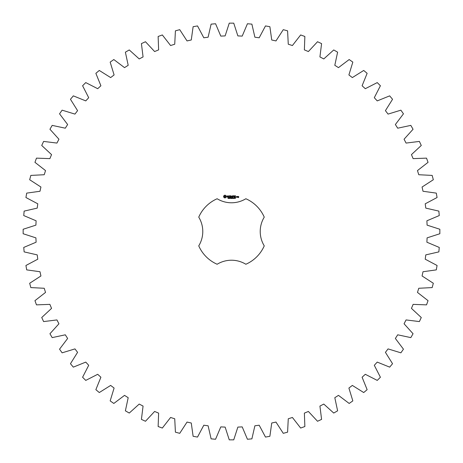 <?xml version="1.0" encoding="UTF-8"?>
<svg xmlns="http://www.w3.org/2000/svg" width="463" height="463" viewBox="0 0 463 463"><rect width="100%" height="100%" fill="white"/><g stroke="black" fill="none" stroke-linecap="round" stroke-linejoin="round"><path stroke-width="0.69" d="M439.85 233.74L439.85 229.26L427.089 225.134L426.898 220.793L439.254 215.567L438.86 211.111L425.786 208.113L425.219 203.807L437.072 197.522L436.296 193.117L423.008 191.265L422.071 187.029L433.327 179.737L432.17 175.413L418.778 174.73L417.47 170.587L428.049 162.339L426.521 158.138L413.118 158.624L411.451 154.613L421.272 145.475L419.385 141.418L406.074 143.073L404.066 139.218L413.054 129.264L410.82 125.386L397.7 128.193L395.367 124.53L403.452 113.829L400.889 110.165L388.063 114.101L385.419 110.657L392.543 99.29L389.667 95.864L377.235 100.899L374.301 97.699L380.407 85.753L377.247 82.593L365.301 88.699L362.101 85.765L367.136 73.333L363.71 70.457L352.343 77.581L348.899 74.937L352.835 62.111L349.171 59.548L338.47 67.633L334.807 65.3L337.614 52.18L333.736 49.946L323.782 58.934L319.927 56.926L321.582 43.615L317.525 41.728L308.387 51.549L304.376 49.882L304.862 36.479L300.661 34.951L292.413 45.53L288.27 44.222L287.587 30.83L283.263 29.673L275.971 40.929L271.735 39.992L269.883 26.704L265.478 25.928L259.193 37.781L254.887 37.214L251.889 24.14L247.433 23.746L242.207 36.102L237.866 35.911L233.74 23.15L229.26 23.15L225.134 35.911L220.793 36.102L215.567 23.746L211.111 24.14L208.113 37.214L203.807 37.781L197.522 25.928L193.117 26.704L191.265 39.992L187.029 40.929L179.737 29.673L175.413 30.83L174.73 44.222L170.587 45.53L162.339 34.951L158.138 36.479L158.624 49.882L154.613 51.549L145.475 41.728L141.418 43.615L143.073 56.926L139.218 58.934L129.264 49.946L125.386 52.18L128.193 65.3L124.53 67.633L113.829 59.548L110.165 62.111L114.101 74.937L110.657 77.581L99.29 70.457L95.864 73.333L100.899 85.765L97.699 88.699L85.753 82.593L82.593 85.753L88.699 97.699L85.765 100.899L73.333 95.864L70.457 99.29L77.581 110.657L74.937 114.101L62.111 110.165L59.548 113.829L67.633 124.53L65.3 128.193L52.18 125.386L49.946 129.264L58.934 139.218L56.926 143.073L43.615 141.418L41.728 145.475L51.549 154.613L49.882 158.624L36.479 158.138L34.951 162.339L45.53 170.587L44.222 174.73L30.83 175.413L29.673 179.737L40.929 187.029L39.992 191.265L26.704 193.117L25.928 197.522L37.781 203.807L37.214 208.113L24.14 211.111L23.746 215.567L36.102 220.793L35.911 225.134L23.15 229.26L23.15 233.74L35.911 237.866L36.102 242.207L23.746 247.433L24.14 251.889L37.214 254.887L37.781 259.193L25.928 265.478L26.704 269.883L39.992 271.735L40.929 275.971L29.673 283.263L30.83 287.587L44.222 288.27L45.53 292.413L34.951 300.661L36.479 304.862L49.882 304.376L51.549 308.387L41.728 317.525L43.615 321.582L56.926 319.927L58.934 323.782L49.946 333.736L52.18 337.614L65.3 334.807L67.633 338.47L59.548 349.171L62.111 352.835L74.937 348.899L77.581 352.343L70.457 363.71L73.333 367.136L85.765 362.101L88.699 365.301L82.593 377.247L85.753 380.407L97.699 374.301L100.899 377.235L95.864 389.667L99.29 392.543L110.657 385.419L114.101 388.063L110.165 400.889L113.829 403.452L124.53 395.367L128.193 397.7L125.386 410.82L129.264 413.054L139.218 404.066L143.073 406.074L141.418 419.385L145.475 421.272L154.613 411.451L158.624 413.118L158.138 426.521L162.339 428.049L170.587 417.47L174.73 418.778L175.413 432.17L179.737 433.327L187.029 422.071L191.265 423.008L193.117 436.296L197.522 437.072L203.807 425.219L208.113 425.786L211.111 438.86L215.567 439.254L220.793 426.898L225.134 427.089L229.26 439.85L233.74 439.85L237.866 427.089L242.207 426.898L247.433 439.254L251.889 438.86L254.887 425.786L259.193 425.219L265.478 437.072L269.883 436.296L271.735 423.008L275.971 422.071L283.263 433.327L287.587 432.17L288.27 418.778L292.413 417.47L300.661 428.049L304.862 426.521L304.376 413.118L308.387 411.451L317.525 421.272L321.582 419.385L319.927 406.074L323.782 404.066L333.736 413.054L337.614 410.82L334.807 397.7L338.47 395.367L349.171 403.452L352.835 400.889L348.899 388.063L352.343 385.419L363.71 392.543L367.136 389.667L362.101 377.235L365.301 374.301L377.247 380.407L380.407 377.247L374.301 365.301L377.235 362.101L389.667 367.136L392.543 363.71L385.419 352.343L388.063 348.899L400.889 352.835L403.452 349.171L395.367 338.47L397.7 334.807L410.82 337.614L413.054 333.736L404.066 323.782L406.074 319.927L419.385 321.582L421.272 317.525L411.451 308.387L413.118 304.376L426.521 304.862L428.049 300.661L417.47 292.413L418.778 288.27L432.17 287.587L433.327 283.263L422.071 275.971L423.008 271.735L436.296 269.883L437.072 265.478L425.219 259.193L425.786 254.887L438.86 251.889L439.254 247.433L426.898 242.207L427.089 237.866L439.85 233.74M217.141 198.749A35.761 35.761 0 0 0 198.749 217.141A27.595 27.595 0 0 1 198.749 245.859A35.761 35.761 0 0 0 217.141 264.251A27.595 27.595 0 0 1 245.859 264.251A35.761 35.761 0 0 0 264.251 245.859A27.595 27.595 0 0 1 264.251 217.141A35.761 35.761 0 0 0 245.859 198.749A27.595 27.595 0 0 1 217.141 198.749M224.433 195.247L223.623 196.057L223.623 197.047L224.433 197.857L225.429 197.857L226.233 197.047L226.233 196.057L225.429 195.247L224.433 195.247M228.49 198.17L227.987 198.448L228.433 198.297L228.068 197.823L228.49 198.17M229.127 197.892L228.681 198.488L228.681 197.782L229.127 197.892M229.81 197.782L229.81 198.488L229.359 197.851L229.272 198.488L229.272 197.782L229.723 198.355L229.81 197.782M230.273 198.135L229.972 198.222L230.273 198.135M231.031 198.129L230.771 198.5L230.4 198.135L230.771 197.765L231.031 197.938L230.568 197.921L230.568 198.343L231.031 198.129M226.986 195.994L226.986 196.445L227.952 196.787L227.061 197.145L228.126 197.122L228.126 196.665L227.154 196.324L228.051 195.965L226.986 195.994M228.357 195.953L228.786 195.953L228.872 197.325L228.959 195.953L229.469 195.866L228.357 195.953M229.781 195.78L229.7 197.244L230.638 197.325L229.868 197.157L229.868 196.636L230.557 196.555L229.868 196.468L229.868 195.953L230.724 195.866L229.781 195.78M231.922 197.782L231.836 198.488L231.581 197.898L231.326 198.488L231.141 197.782L231.39 198.367L231.627 197.782L231.778 198.372L231.922 197.782M232.698 197.782L232.698 198.488L232.605 198.141L232.154 198.488L232.154 197.782L232.698 197.782M233.161 198.135L232.866 198.222L233.161 198.135M233.728 197.857L233.543 198.5L233.358 197.857L233.728 197.857M234.411 198.407L233.931 198.488L234.284 197.961L233.948 197.811L234.376 197.961L234.029 198.407L234.411 198.407M235.019 198.152L234.562 198.332L234.729 197.794L235.019 198.152M235.632 198.152L235.175 198.332L235.349 197.794L235.632 198.152M232.27 195.826L231.731 196.729L231.037 195.866L231.124 197.325L231.205 196.185L231.731 196.983L232.258 196.179L232.426 197.238L232.27 195.826M233.722 195.78L232.785 195.866L232.866 197.325L232.953 196.642L233.641 196.555L232.953 196.468L232.953 195.953L233.722 195.78M234.162 195.78L234.162 197.325L234.162 195.78M235.557 195.78L234.619 195.866L234.706 197.325L235.65 197.244L234.793 197.157L234.793 196.636L235.476 196.555L234.793 196.468L234.793 195.953L235.557 195.78M237.114 197.244L237.114 196.549L236.524 196.468L236.437 197.244L237.114 197.244M237.351 196.468L237.351 197.325L237.941 196.653L237.351 196.468M238.109 196.468L238.526 197.394L238.023 197.481L238.613 197.562L238.7 196.549L238.109 196.468M224.931 195.861L225.62 196.555L224.931 197.244L224.242 196.555L224.931 195.861M233.665 198.349L233.474 197.863L233.665 198.349M234.944 198.262L234.637 198.152L234.944 198.262M235.557 198.262L235.25 198.152L235.557 198.262M236.61 196.636L236.94 197.157L236.61 196.636M238.196 196.636L238.526 196.885L238.196 196.636"/></g></svg>
